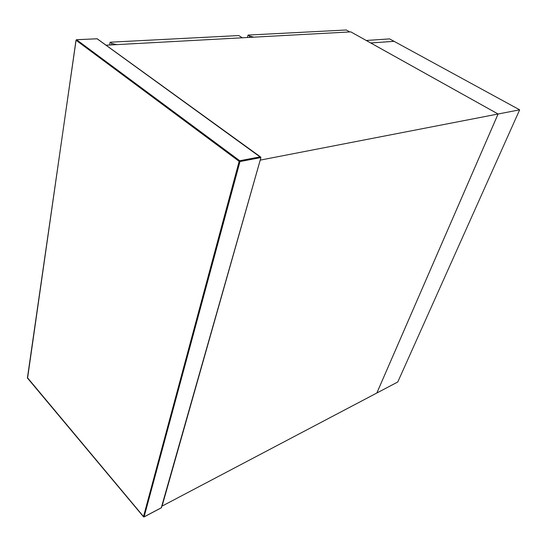 <?xml version="1.0" encoding="UTF-8"?>
<svg xmlns="http://www.w3.org/2000/svg" width="547" height="547" viewBox="0 0 547 547"><rect width="100%" height="100%" fill="white"/><g stroke="black" fill="none" stroke-linecap="round" stroke-linejoin="round"><path stroke-width="0.82" d="M253.74 37.162L249.712 36.095L248.051 35.076L346.292 29.989L349.786 31.938M249.712 36.095L249.377 37.401M247.429 37.511L248.051 35.076M366.223 40.471L389.614 38.899L394.052 41.319L370.709 42.967M498.098 114.008L376.849 393.006L397.778 381.984L519.65 109.831L498.098 114.008L366.23 40.457M370.743 42.974L394.079 41.333L519.65 109.831M498.078 114.008L260.208 160.121L162.069 506.105L376.828 393.013L498.078 114.008L350.825 31.883L106.063 45.203M116.532 44.635L111.793 43.404L110.132 42.208L238.759 35.555L242.348 37.784M111.793 43.404L111.547 44.902M109.667 45.004L110.132 42.208M260.276 156.839L239.743 160.743L76.58 39.746L97.079 38.762L260.933 157.55L161.283 507.78M161.652 507.582L144.093 516.853L239.989 161.556L260.933 157.55M239.162 161.351L143.464 516.73L27.405 378.004L76.074 40.246L239.162 161.351L239.743 160.743L239.989 161.556L239.162 161.351M97.407 39.008L96.84 38.775M27.453 377.69L143.82 516.901M27.569 378.196L76.012 40.184L76.471 39.705L97.229 38.789M97.366 38.912L260.468 156.9M144.039 516.942L161.481 507.732"/></g></svg>
